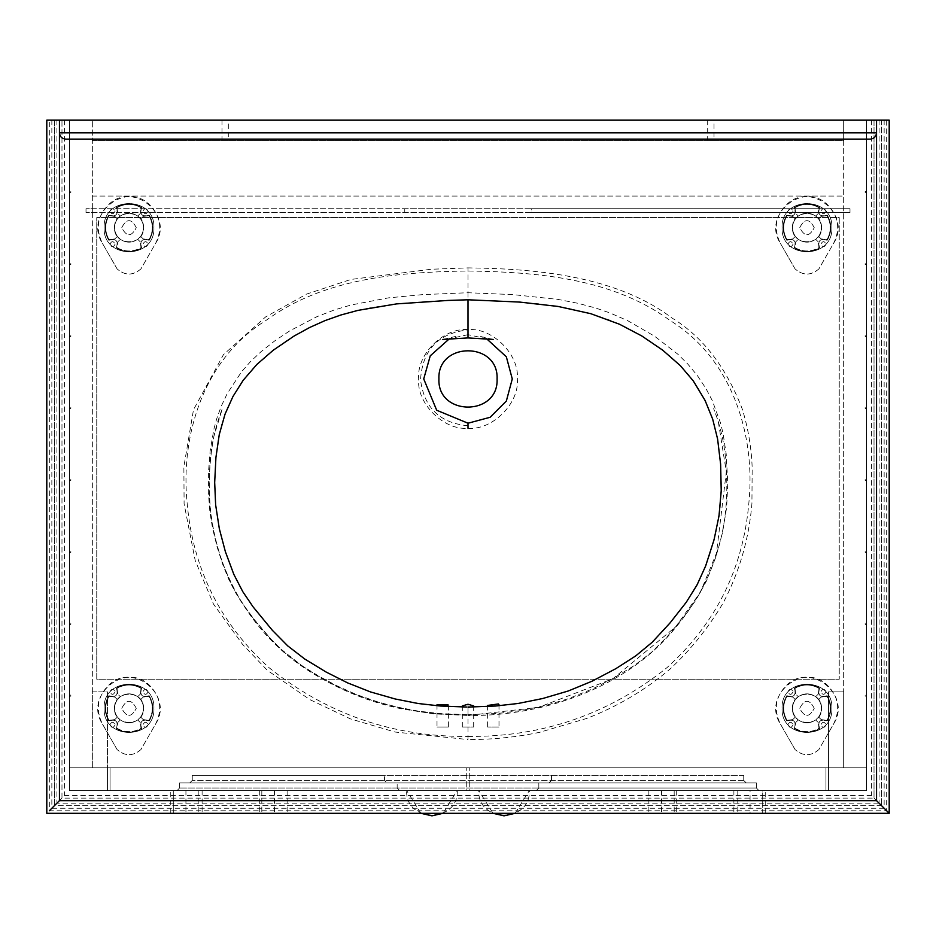 <?xml version="1.0" encoding="UTF-8"?>
<svg xmlns="http://www.w3.org/2000/svg" width="936" height="936" viewBox="0 0 936 936"><rect width="100%" height="100%" fill="white"/><g stroke="black" fill="none" stroke-linecap="round" stroke-linejoin="round"><path stroke-width="0.7" stroke-dasharray="4.68 3.51" d="M65.777 139.136L870.223 139.136M51.854 120.159L884.146 120.159L876.552 120.159L876.552 132.807L876.552 120.159L59.448 120.159L59.448 132.807L59.448 120.159L61.975 120.159L61.975 798.127L64.514 795.6L871.486 795.6L876.552 800.654L59.448 800.654L61.975 798.127L874.025 798.127L61.975 798.127L61.975 120.159L874.025 120.159L874.025 798.127L874.025 120.159L876.552 120.159L54.393 120.159L54.393 805.72L56.92 803.193L879.079 803.193L881.607 805.72L54.393 805.72L51.854 808.248L51.854 120.159L54.393 120.159L54.393 805.72L881.607 805.72L884.146 808.248L51.854 808.248M515.081 813.314L529.343 790.546L478.752 790.546C477.36 823.165 530.735 823.165 529.343 790.546L478.752 790.546L493.026 813.314M420.919 813.314L406.657 790.546L457.248 790.546L442.974 813.314M457.248 790.546C458.64 823.165 405.265 823.165 406.657 790.546L457.248 790.546M750.064 790.546L69.568 790.546L69.568 120.159L92.336 120.159L92.336 767.777L69.568 767.777L107.511 767.777L107.511 691.88L92.336 691.88L92.336 767.777L107.511 767.777L107.511 691.88L92.336 691.88L92.336 767.777L92.336 212.495L86.007 212.495L86.007 208.705L86.007 212.495L531.238 212.495L531.238 208.705L849.993 208.705L843.664 208.705L849.993 208.705L849.993 212.495L843.664 212.495L843.664 767.777L866.432 767.777L828.489 767.777L828.489 691.88L843.664 691.88L843.664 767.777L107.511 767.777L828.489 767.777L828.489 790.546L828.489 767.777L828.489 790.546L828.489 767.777L107.511 767.777L828.489 767.777L107.511 767.777L828.489 767.777L828.489 691.88L843.664 691.88L843.664 767.777L843.664 120.159L92.336 120.159L92.336 208.705L86.007 208.705L849.993 208.705L849.993 212.495L849.993 208.705L849.993 212.495L86.007 212.495L92.336 212.495L92.336 208.705L86.007 208.705L86.007 212.495L86.007 208.705L404.761 208.705L404.761 212.495L404.761 208.705L531.238 208.705L531.238 212.495L849.993 212.495L843.664 212.495L843.664 120.159L843.664 140.4L92.336 140.4L92.336 196.057L843.664 196.057L843.664 140.4L92.336 140.4L92.336 196.057L843.664 196.057L843.664 120.159L46.8 120.159L69.568 120.159L69.568 790.546L69.568 696.361L70.832 696.361L69.568 696.361L69.568 767.777L866.432 767.777L866.432 696.361L865.168 696.361L866.432 696.361L866.432 790.546L866.432 767.777L69.568 767.777L69.568 790.546L866.432 790.546L69.568 790.546L866.432 790.546L866.432 120.159L866.432 790.546L762.711 790.546L762.711 813.314L173.289 813.314L173.289 790.546L173.289 813.314L46.8 813.314L889.2 813.314L889.2 120.159L46.8 120.159L46.8 813.314L46.8 120.159L46.8 813.314L889.2 813.314L889.2 120.159L889.2 813.314L762.711 813.314L762.711 790.546L750.064 790.546L750.064 813.314M107.511 790.546L828.489 790.546L107.511 790.546L828.489 790.546L107.511 790.546L828.489 790.546L107.511 790.546L107.511 767.777L107.511 790.546M743.746 775.359L743.746 780.425L743.746 775.359L192.254 775.359L192.254 780.425L192.254 775.359L384.52 775.359L192.254 775.359L192.254 780.425L189.727 782.952L192.254 780.425L189.727 782.952L387.048 782.952L384.52 780.425L384.52 775.359L384.52 780.425L387.048 782.952L189.727 782.952L746.273 782.952L743.746 780.425L746.273 782.952L548.952 782.952L551.48 780.425L551.48 775.359L551.48 780.425L548.952 782.952L746.273 782.952L743.746 780.425L743.746 775.359L743.746 780.425L746.273 782.952L189.727 782.952L192.254 780.425L192.254 775.359L743.746 775.359M536.305 790.546L538.832 788.007L536.305 790.546L758.92 790.546L756.393 788.007L756.393 782.952L756.393 788.007L758.92 790.546L536.305 790.546M538.832 788.007L538.832 782.952L538.832 788.007L756.393 788.007L756.393 782.952L179.607 782.952L179.607 788.007L179.607 782.952L397.168 782.952L397.168 788.007L399.695 790.546L397.168 788.007L397.168 782.952L179.607 782.952L179.607 788.007L177.079 790.546L179.607 788.007L177.079 790.546L758.92 790.546L756.393 788.007L758.92 790.546L177.079 790.546L179.607 788.007L179.607 782.952L756.393 782.952L756.393 788.007L538.832 788.007M825.962 790.546L469.264 790.546L469.264 767.777L469.264 790.546L825.962 790.546L825.962 767.777L469.264 767.777L825.962 767.777L825.962 790.546M110.038 790.546L466.736 790.546L466.736 767.777L466.736 790.546L110.038 790.546L110.038 767.777L466.736 767.777L110.038 767.777L110.038 790.546M828.489 767.777L828.489 790.546L828.489 767.777M497.823 705.861L488.709 706.423M498.993 704.703L498.993 727.015L487.609 727.015L498.993 727.015M472.645 706.961L468 707.803L463.355 706.961M473.686 705.919L473.686 727.015L462.314 727.015L473.686 727.015M447.291 706.423L438.177 705.861M448.391 705.44L448.391 727.015L437.007 727.015L448.391 727.015M468 707.803L468 714.683L439.92 713.583L418.614 711.173L398.198 707.288L379.01 702.328L356.417 694.535L336.48 685.597L318.673 676.061L301.685 665.508L280.94 649.116L270.832 638.878L254.487 619.808L241.535 602.293L235.182 591.997L228.805 579.431L222.979 565.145L217.234 547.42L212.519 528.056L209.886 511.922L208.33 492.008L208.471 472.411L210.085 451.316L213.911 429.062L216.579 419.164L221.13 406.493L227.202 393.623L241.64 371.65L250.649 361.46L261.214 351.538L275.114 340.61L289.809 330.841L316.941 316.672L334.082 310.038L351 305.007L388.522 297.859L422.557 294.629L468 292.734L512.846 294.594L557.809 299.38L577.957 303.299L595.612 308.002L609.722 312.846L627.763 320.709L654.662 336.27L677.699 354.1L687.504 363.73L697.425 375.628L706.013 388.639L712.284 400.608L720.533 422.99L722.978 433.017L726.196 453.948L727.787 483.374L726.617 507.604L722.557 532.479L715.736 557.318L706.364 581.221L695.752 600.339L685 615.397L666.853 637.03L651.655 652.193L634.304 665.519L613.653 678.144L592.383 689.013L567.871 698.864L545.922 705.358L521.481 710.506L497.683 713.466L468 714.683M486.638 338.785L468 334.667L468 337.931M468 707.066L495.425 706.037L518.041 703.486L540.751 698.993L565.59 691.903L588.405 682.882L609.933 672.013L631.192 659.061L648.274 645.887L663.694 630.256L681.209 609.125L693.19 591.716L701.415 576.038L709.465 555.27L716.274 530.56L720.088 507.558L721.317 485.304L720.404 461.284L717.912 440.797L713.712 422.475L707.698 406.048L698.689 388.966L688.557 374.786L675.301 360.769L661.296 349.105L645.044 337.954L627.097 327.869L609.289 319.936L590.768 313.689L566.608 307.956L539.44 303.896L509.418 301.427L468 299.789L468 292.734M497.086 378.94C498.689 341.429 437.311 341.429 438.914 378.94C437.311 416.45 498.689 416.45 497.086 378.94M468 334.667L449.362 338.785M468 736.421C542.599 737.112 608.938 714.168 667.029 667.614C715.712 623.633 742.973 568.983 748.8 503.685C755.984 434.842 731.812 358.488 670.223 320.592C612.039 278.027 537.475 272.107 468 270.984C398.525 272.107 323.961 278.027 265.777 320.592C204.188 358.488 180.016 434.842 187.2 503.685C193.027 568.983 220.288 623.633 268.971 667.614C327.062 714.168 393.401 737.112 468 736.421L468 739.534C492.114 739.639 515.958 737.24 539.545 732.338L586.556 718.485C617.222 706.68 645.068 690.195 670.094 669.041C691.025 649.408 708.786 627.249 723.364 602.573C739.545 571.51 749.069 538.516 751.924 503.58L752.17 467.602C751.433 447.724 748.168 428.29 742.365 409.301C726.125 367.017 702.562 336.527 671.685 317.819C613.01 273.218 525.166 268.62 468 267.883L468 270.984M468 428.267C492.406 430.478 519.538 403.346 517.327 378.94C519.538 354.533 492.406 327.401 468 329.612C443.594 327.401 416.461 354.533 418.673 378.94C416.461 403.346 443.594 430.478 468 428.267C468 424.921 468 424.921 468 428.267C468 424.921 468 424.921 468 428.267M466.736 707.043L440.575 706.037L417.959 703.486L395.249 698.993L370.41 691.903L347.595 682.882L326.067 672.013L304.808 659.061L287.726 645.887L272.306 630.256L253.071 606.856L242.81 591.716L233.836 574.388L225.365 551.643L219.328 528.711L215.631 504.808L214.683 482.461L215.596 461.284L217.936 441.698L221.809 424.16L226.933 409.278L234.187 394.255L243.184 380.273L253.176 368.257L266.093 355.984L286.205 340.996L305.581 329.566L326.711 319.936L347.958 312.916L369.392 307.956L396.56 303.896L426.582 301.427L468 299.789L468 267.883L431.215 269.252L350.883 279.454L306.493 294.126L265.66 316.894L223.482 354.604L193.495 409.757L183.877 466.643L184.099 503.837L195.203 560.5L213.42 603.977L242.541 644.342L267.357 670.34L309.91 699.648L350.509 718.907L395.097 732.046L468 739.534L468 714.905C431.87 715.209 396.805 709.312 362.794 697.203C334.292 686.696 308.295 671.872 284.801 652.708C265.473 634.865 249.058 614.671 235.533 592.137C221.668 565.555 213.244 537.334 210.272 507.476C208.237 483.678 209.418 460.067 213.817 436.644L222.37 408.623C214.484 428.419 210.214 449.69 209.559 472.446C207.932 500.198 211.232 527.342 219.469 553.89C238.61 610.389 273.312 652.31 323.599 679.653C348.368 693.564 374.681 703.357 402.527 709.043L433.848 713.875L468 715.467L538.516 707.359L612.846 678.787L675.57 626.944L700.303 592.418L716.473 553.188L726.324 471.931L718.24 421.2L713.63 408.623C721.27 427.682 725.494 448.18 726.313 470.118C730.138 530.759 712.893 583.666 674.552 628.84C621.562 693.061 533.941 716.602 468 715.467L468 704.258M839.241 217.561L839.241 679.232L839.241 217.561L96.759 217.561L96.759 679.232L839.241 679.232L96.759 679.232L96.759 217.561L839.241 217.561M831.882 708.33C833.239 676.225 780.729 676.225 782.087 708.33C780.729 740.423 833.239 740.423 831.882 708.33C833.239 740.423 780.729 740.423 782.087 708.33C780.729 676.225 833.239 676.225 831.882 708.33M831.882 227.67C833.239 195.577 780.729 195.577 782.087 227.67C780.729 259.775 833.239 259.775 831.882 227.67C833.239 259.775 780.729 259.775 782.087 227.67C780.729 195.577 833.239 195.577 831.882 227.67M153.913 708.33C155.271 676.225 102.761 676.225 104.118 708.33C102.761 740.423 155.271 740.423 153.913 708.33C155.271 740.423 102.761 740.423 104.118 708.33C102.761 676.225 155.271 676.225 153.913 708.33M153.913 227.67C155.271 195.577 102.761 195.577 104.118 227.67C102.761 259.775 155.271 259.775 153.913 227.67C155.271 259.775 102.761 259.775 104.118 227.67C102.761 195.577 155.271 195.577 153.913 227.67M821.504 708.33C822.299 689.598 791.669 689.598 792.464 708.33C791.669 727.05 822.299 727.05 821.504 708.33C822.299 689.598 791.669 689.598 792.464 708.33C791.669 727.05 822.299 727.05 821.504 708.33M798.291 719.948C804.082 723.75 809.886 723.75 815.677 719.948C809.886 723.75 804.082 723.75 798.291 719.948L795.354 717.023C791.563 711.22 791.563 705.428 795.354 699.625C791.563 705.428 791.563 711.22 795.354 717.023C791.563 711.22 791.563 705.428 795.354 699.625L798.291 696.7C804.082 692.897 809.886 692.897 815.677 696.7C809.886 692.897 804.082 692.897 798.291 696.7C804.082 692.897 809.886 692.897 815.677 696.7L818.614 699.625C822.405 705.428 822.405 711.22 818.614 717.023C822.405 711.22 822.405 705.428 818.614 699.625C822.405 705.428 822.405 711.22 818.614 717.023L815.677 719.948C809.886 723.75 804.082 723.75 798.291 719.948L795.354 717.023L792.769 719.597L795.354 717.023C791.563 711.22 791.563 705.428 795.354 699.625L798.291 696.7L795.705 694.114L798.291 696.7C804.082 692.897 809.886 692.897 815.677 696.7L818.614 699.625L821.2 697.051L818.614 699.625C822.405 705.428 822.405 711.22 818.614 717.023L815.677 719.948L818.263 722.533L815.677 719.948C809.886 723.75 804.082 723.75 798.291 719.948L795.705 722.533L794.98 728.337C802.983 732.724 810.985 732.724 818.988 728.337L818.263 722.533L818.988 728.337C810.985 732.724 802.983 732.724 794.98 728.337L795.705 722.533L798.291 719.948M814.25 708.33C809.406 698.958 804.562 698.958 799.718 708.33C804.562 717.69 809.406 717.69 814.25 708.33C809.406 698.958 804.562 698.958 799.718 708.33C804.562 717.69 809.406 717.69 814.25 708.33M792.769 697.051L786.977 696.314C782.59 704.328 782.59 712.331 786.977 720.334L792.769 719.597L786.977 720.334C782.59 712.331 782.59 704.328 786.977 696.314L792.769 697.051L795.354 699.625L792.769 697.051M815.677 696.7L818.263 694.114L818.988 688.311C810.985 683.923 802.983 683.923 794.98 688.311L795.705 694.114L794.98 688.311C802.983 683.923 810.985 683.923 818.988 688.311L818.263 694.114L815.677 696.7M818.614 717.023L821.2 719.597L826.991 720.334C831.379 712.331 831.379 704.328 826.991 696.314L821.2 697.051L826.991 696.314C831.379 704.328 831.379 712.331 826.991 720.334L821.2 719.597L818.614 717.023M794.5 728.653C802.819 733.297 811.149 733.297 819.468 728.653L819.538 728.185C817.608 721.387 820.041 718.953 826.851 720.872L827.319 720.802C831.964 712.483 831.964 704.164 827.319 695.846L826.851 695.776C820.041 697.706 817.608 695.261 819.538 688.463L819.468 687.995C811.149 683.35 802.819 683.35 794.5 687.995L794.43 688.463C796.36 695.261 793.927 697.706 787.117 695.776L786.649 695.846C782.005 704.164 782.005 712.483 786.649 720.802L787.117 720.872C793.927 718.953 796.36 721.387 794.43 728.185L794.5 728.653C802.819 733.297 811.149 733.297 819.468 728.653L819.538 728.185C817.608 721.387 820.041 718.953 826.851 720.872L827.319 720.802C831.964 712.483 831.964 704.164 827.319 695.846L826.851 695.776C820.041 697.706 817.608 695.261 819.538 688.463L819.468 687.995C811.149 683.35 802.819 683.35 794.5 687.995L794.43 688.463C796.36 695.261 793.927 697.706 787.117 695.776L786.649 695.846C782.005 704.164 782.005 712.483 786.649 720.802L787.117 720.872C793.927 718.953 796.36 721.387 794.43 728.185L794.5 728.653M793.073 724.827C791.341 728.173 789.621 728.173 787.89 724.827C789.621 721.48 791.341 721.48 793.073 724.827C791.341 721.48 789.621 721.48 787.89 724.827C789.621 728.173 791.341 728.173 793.073 724.827M793.073 691.821C791.341 695.167 789.621 695.167 787.89 691.821C789.621 688.475 791.341 688.475 793.073 691.821C791.341 688.475 789.621 688.475 787.89 691.821C789.621 695.167 791.341 695.167 793.073 691.821M826.078 691.821C824.347 695.167 822.615 695.167 820.895 691.821C822.615 688.475 824.347 688.475 826.078 691.821C824.347 688.475 822.615 688.475 820.895 691.821C822.615 695.167 824.347 695.167 826.078 691.821M826.078 724.827C824.347 728.173 822.615 728.173 820.895 724.827C822.615 721.48 824.347 721.48 826.078 724.827C824.347 721.48 822.615 721.48 820.895 724.827C822.615 728.173 824.347 728.173 826.078 724.827M818.906 749.549C810.962 756.405 803.006 756.405 795.062 749.549C803.006 756.405 810.962 756.405 818.906 749.549L833.754 723.668C840.715 709.02 838.399 696.01 826.792 684.672C802.468 661.928 762.091 695.729 780.214 723.668C773.253 709.02 775.57 696.01 787.176 684.672C811.5 661.928 851.877 695.729 833.754 723.668L818.906 749.549M795.062 749.549L780.214 723.668L795.062 749.549M821.504 227.67C822.299 208.95 791.669 208.95 792.464 227.67C791.669 246.402 822.299 246.402 821.504 227.67C822.299 208.95 791.669 208.95 792.464 227.67C791.669 246.402 822.299 246.402 821.504 227.67M798.291 239.3C804.082 243.103 809.886 243.103 815.677 239.3C809.886 243.103 804.082 243.103 798.291 239.3L795.354 236.375C791.563 230.572 791.563 224.78 795.354 218.977C791.563 224.78 791.563 230.572 795.354 236.375C791.563 230.572 791.563 224.78 795.354 218.977L798.291 216.052C804.082 212.25 809.886 212.25 815.677 216.052C809.886 212.25 804.082 212.25 798.291 216.052C804.082 212.25 809.886 212.25 815.677 216.052L818.614 218.977C822.405 224.78 822.405 230.572 818.614 236.375C822.405 230.572 822.405 224.78 818.614 218.977C822.405 224.78 822.405 230.572 818.614 236.375L815.677 239.3C809.886 243.103 804.082 243.103 798.291 239.3L795.354 236.375L792.769 238.949L795.354 236.375C791.563 230.572 791.563 224.78 795.354 218.977L798.291 216.052L795.705 213.466L798.291 216.052C804.082 212.25 809.886 212.25 815.677 216.052L818.614 218.977L821.2 216.403L818.614 218.977C822.405 224.78 822.405 230.572 818.614 236.375L815.677 239.3L818.263 241.886L815.677 239.3C809.886 243.103 804.082 243.103 798.291 239.3L795.705 241.886L794.98 247.689C802.983 252.076 810.985 252.076 818.988 247.689L818.263 241.886L818.988 247.689C810.985 252.076 802.983 252.076 794.98 247.689L795.705 241.886L798.291 239.3M814.25 227.67C809.406 218.31 804.562 218.31 799.718 227.67C804.562 237.042 809.406 237.042 814.25 227.67C809.406 218.31 804.562 218.31 799.718 227.67C804.562 237.042 809.406 237.042 814.25 227.67M792.769 216.403L786.977 215.666C782.59 223.669 782.59 231.672 786.977 239.686L792.769 238.949L786.977 239.686C782.59 231.672 782.59 223.669 786.977 215.666L792.769 216.403L795.354 218.977L792.769 216.403M815.677 216.052L818.263 213.466L818.988 207.663C810.985 203.276 802.983 203.276 794.98 207.663L795.705 213.466L794.98 207.663C802.983 203.276 810.985 203.276 818.988 207.663L818.263 213.466L815.677 216.052M818.614 236.375L821.2 238.949L826.991 239.686C831.379 231.672 831.379 223.669 826.991 215.666L821.2 216.403L826.991 215.666C831.379 223.669 831.379 231.672 826.991 239.686L821.2 238.949L818.614 236.375M794.5 248.005C802.819 252.65 811.149 252.65 819.468 248.005L819.538 247.537C817.608 240.739 820.041 238.294 826.851 240.224L827.319 240.154C831.964 231.835 831.964 223.517 827.319 215.198L826.851 215.128C820.041 217.047 817.608 214.613 819.538 207.815L819.468 207.347C811.149 202.702 802.819 202.702 794.5 207.347L794.43 207.815C796.36 214.613 793.927 217.047 787.117 215.128L786.649 215.198C782.005 223.517 782.005 231.835 786.649 240.154L787.117 240.224C793.927 238.294 796.36 240.739 794.43 247.537L794.5 248.005C802.819 252.65 811.149 252.65 819.468 248.005L819.538 247.537C817.608 240.739 820.041 238.294 826.851 240.224L827.319 240.154C831.964 231.835 831.964 223.517 827.319 215.198L826.851 215.128C820.041 217.047 817.608 214.613 819.538 207.815L819.468 207.347C811.149 202.702 802.819 202.702 794.5 207.347L794.43 207.815C796.36 214.613 793.927 217.047 787.117 215.128L786.649 215.198C782.005 223.517 782.005 231.835 786.649 240.154L787.117 240.224C793.927 238.294 796.36 240.739 794.43 247.537L794.5 248.005M793.073 244.179C791.341 247.525 789.621 247.525 787.89 244.179C789.621 240.833 791.341 240.833 793.073 244.179C791.341 240.833 789.621 240.833 787.89 244.179C789.621 247.525 791.341 247.525 793.073 244.179M793.073 211.173C791.341 214.519 789.621 214.519 787.89 211.173C789.621 207.827 791.341 207.827 793.073 211.173C791.341 207.827 789.621 207.827 787.89 211.173C789.621 214.519 791.341 214.519 793.073 211.173M826.078 211.173C824.347 214.519 822.615 214.519 820.895 211.173C822.615 207.827 824.347 207.827 826.078 211.173C824.347 207.827 822.615 207.827 820.895 211.173C822.615 214.519 824.347 214.519 826.078 211.173M826.078 244.179C824.347 247.525 822.615 247.525 820.895 244.179C822.615 240.833 824.347 240.833 826.078 244.179C824.347 240.833 822.615 240.833 820.895 244.179C822.615 247.525 824.347 247.525 826.078 244.179M818.906 268.901C810.962 275.757 803.006 275.757 795.062 268.901C803.006 275.757 810.962 275.757 818.906 268.901L833.754 243.021C840.715 228.372 838.399 215.362 826.792 204.025C802.468 181.268 762.091 215.081 780.214 243.021C773.253 228.372 775.57 215.362 787.176 204.025C811.5 181.268 851.877 215.081 833.754 243.021L818.906 268.901M795.062 268.901L780.214 243.021L795.062 268.901M143.536 708.33C144.331 689.598 113.701 689.598 114.496 708.33C113.701 727.05 144.331 727.05 143.536 708.33C144.331 689.598 113.701 689.598 114.496 708.33C113.701 727.05 144.331 727.05 143.536 708.33M120.323 719.948C126.114 723.75 131.917 723.75 137.709 719.948C131.917 723.75 126.114 723.75 120.323 719.948L117.386 717.023C113.595 711.22 113.595 705.428 117.386 699.625C113.595 705.428 113.595 711.22 117.386 717.023C113.595 711.22 113.595 705.428 117.386 699.625L120.323 696.7C126.114 692.897 131.917 692.897 137.709 696.7C131.917 692.897 126.114 692.897 120.323 696.7C126.114 692.897 131.917 692.897 137.709 696.7L140.646 699.625C144.436 705.428 144.436 711.22 140.646 717.023C144.436 711.22 144.436 705.428 140.646 699.625C144.436 705.428 144.436 711.22 140.646 717.023L137.709 719.948C131.917 723.75 126.114 723.75 120.323 719.948L117.386 717.023L114.8 719.597L117.386 717.023C113.595 711.22 113.595 705.428 117.386 699.625L120.323 696.7L117.737 694.114L120.323 696.7C126.114 692.897 131.917 692.897 137.709 696.7L140.646 699.625L143.231 697.051L140.646 699.625C144.436 705.428 144.436 711.22 140.646 717.023L137.709 719.948L140.295 722.533L137.709 719.948C131.917 723.75 126.114 723.75 120.323 719.948L117.737 722.533L117.012 728.337C125.014 732.724 133.017 732.724 141.02 728.337L140.295 722.533L141.02 728.337C133.017 732.724 125.014 732.724 117.012 728.337L117.737 722.533L120.323 719.948M136.282 708.33C131.438 698.958 126.594 698.958 121.75 708.33C126.594 717.69 131.438 717.69 136.282 708.33C131.438 698.958 126.594 698.958 121.75 708.33C126.594 717.69 131.438 717.69 136.282 708.33M114.8 697.051L109.009 696.314C104.621 704.328 104.621 712.331 109.009 720.334L114.8 719.597L109.009 720.334C104.621 712.331 104.621 704.328 109.009 696.314L114.8 697.051L117.386 699.625L114.8 697.051M137.709 696.7L140.295 694.114L141.02 688.311C133.017 683.923 125.014 683.923 117.012 688.311L117.737 694.114L117.012 688.311C125.014 683.923 133.017 683.923 141.02 688.311L140.295 694.114L137.709 696.7M140.646 717.023L143.231 719.597L149.023 720.334C153.41 712.331 153.41 704.328 149.023 696.314L143.231 697.051L149.023 696.314C153.41 704.328 153.41 712.331 149.023 720.334L143.231 719.597L140.646 717.023M116.532 728.653C124.851 733.297 133.181 733.297 141.5 728.653L141.57 728.185C139.639 721.387 142.073 718.953 148.882 720.872L149.351 720.802C153.995 712.483 153.995 704.164 149.351 695.846L148.882 695.776C142.073 697.706 139.639 695.261 141.57 688.463L141.5 687.995C133.181 683.35 124.851 683.35 116.532 687.995L116.462 688.463C118.392 695.261 115.959 697.706 109.149 695.776L108.681 695.846C104.036 704.164 104.036 712.483 108.681 720.802L109.149 720.872C115.959 718.953 118.392 721.387 116.462 728.185L116.532 728.653C124.851 733.297 133.181 733.297 141.5 728.653L141.57 728.185C139.639 721.387 142.073 718.953 148.882 720.872L149.351 720.802C153.995 712.483 153.995 704.164 149.351 695.846L148.882 695.776C142.073 697.706 139.639 695.261 141.57 688.463L141.5 687.995C133.181 683.35 124.851 683.35 116.532 687.995L116.462 688.463C118.392 695.261 115.959 697.706 109.149 695.776L108.681 695.846C104.036 704.164 104.036 712.483 108.681 720.802L109.149 720.872C115.959 718.953 118.392 721.387 116.462 728.185L116.532 728.653M115.105 724.827C113.385 728.173 111.653 728.173 109.921 724.827C111.653 721.48 113.385 721.48 115.105 724.827C113.385 721.48 111.653 721.48 109.921 724.827C111.653 728.173 113.385 728.173 115.105 724.827M115.105 691.821C113.385 695.167 111.653 695.167 109.921 691.821C111.653 688.475 113.385 688.475 115.105 691.821C113.385 688.475 111.653 688.475 109.921 691.821C111.653 695.167 113.385 695.167 115.105 691.821M148.11 691.821C146.379 695.167 144.659 695.167 142.927 691.821C144.659 688.475 146.379 688.475 148.11 691.821C146.379 688.475 144.659 688.475 142.927 691.821C144.659 695.167 146.379 695.167 148.11 691.821M148.11 724.827C146.379 728.173 144.659 728.173 142.927 724.827C144.659 721.48 146.379 721.48 148.11 724.827C146.379 721.48 144.659 721.48 142.927 724.827C144.659 728.173 146.379 728.173 148.11 724.827M140.938 749.549C132.994 756.405 125.038 756.405 117.094 749.549C125.038 756.405 132.994 756.405 140.938 749.549L155.785 723.668C162.747 709.02 160.43 696.01 148.824 684.672C124.5 661.928 84.123 695.729 102.246 723.668C95.285 709.02 97.601 696.01 109.208 684.672C133.532 661.928 173.909 695.729 155.785 723.668L140.938 749.549M117.094 749.549L102.246 723.668L117.094 749.549M143.536 227.67C144.331 208.95 113.701 208.95 114.496 227.67C113.701 246.402 144.331 246.402 143.536 227.67C144.331 208.95 113.701 208.95 114.496 227.67C113.701 246.402 144.331 246.402 143.536 227.67M120.323 239.3C126.114 243.103 131.917 243.103 137.709 239.3C131.917 243.103 126.114 243.103 120.323 239.3L117.386 236.375C113.595 230.572 113.595 224.78 117.386 218.977C113.595 224.78 113.595 230.572 117.386 236.375C113.595 230.572 113.595 224.78 117.386 218.977L120.323 216.052C126.114 212.25 131.917 212.25 137.709 216.052C131.917 212.25 126.114 212.25 120.323 216.052C126.114 212.25 131.917 212.25 137.709 216.052L140.646 218.977C144.436 224.78 144.436 230.572 140.646 236.375C144.436 230.572 144.436 224.78 140.646 218.977C144.436 224.78 144.436 230.572 140.646 236.375L137.709 239.3C131.917 243.103 126.114 243.103 120.323 239.3L117.386 236.375L114.8 238.949L117.386 236.375C113.595 230.572 113.595 224.78 117.386 218.977L120.323 216.052L117.737 213.466L120.323 216.052C126.114 212.25 131.917 212.25 137.709 216.052L140.646 218.977L143.231 216.403L140.646 218.977C144.436 224.78 144.436 230.572 140.646 236.375L137.709 239.3L140.295 241.886L137.709 239.3C131.917 243.103 126.114 243.103 120.323 239.3L117.737 241.886L117.012 247.689C125.014 252.076 133.017 252.076 141.02 247.689L140.295 241.886L141.02 247.689C133.017 252.076 125.014 252.076 117.012 247.689L117.737 241.886L120.323 239.3M136.282 227.67C131.438 218.31 126.594 218.31 121.75 227.67C126.594 237.042 131.438 237.042 136.282 227.67C131.438 218.31 126.594 218.31 121.75 227.67C126.594 237.042 131.438 237.042 136.282 227.67M114.8 216.403L109.009 215.666C104.621 223.669 104.621 231.672 109.009 239.686L114.8 238.949L109.009 239.686C104.621 231.672 104.621 223.669 109.009 215.666L114.8 216.403L117.386 218.977L114.8 216.403M137.709 216.052L140.295 213.466L141.02 207.663C133.017 203.276 125.014 203.276 117.012 207.663L117.737 213.466L117.012 207.663C125.014 203.276 133.017 203.276 141.02 207.663L140.295 213.466L137.709 216.052M140.646 236.375L143.231 238.949L149.023 239.686C153.41 231.672 153.41 223.669 149.023 215.666L143.231 216.403L149.023 215.666C153.41 223.669 153.41 231.672 149.023 239.686L143.231 238.949L140.646 236.375M116.532 248.005C124.851 252.65 133.181 252.65 141.5 248.005L141.57 247.537C139.639 240.739 142.073 238.294 148.882 240.224L149.351 240.154C153.995 231.835 153.995 223.517 149.351 215.198L148.882 215.128C142.073 217.047 139.639 214.613 141.57 207.815L141.5 207.347C133.181 202.702 124.851 202.702 116.532 207.347L116.462 207.815C118.392 214.613 115.959 217.047 109.149 215.128L108.681 215.198C104.036 223.517 104.036 231.835 108.681 240.154L109.149 240.224C115.959 238.294 118.392 240.739 116.462 247.537L116.532 248.005C124.851 252.65 133.181 252.65 141.5 248.005L141.57 247.537C139.639 240.739 142.073 238.294 148.882 240.224L149.351 240.154C153.995 231.835 153.995 223.517 149.351 215.198L148.882 215.128C142.073 217.047 139.639 214.613 141.57 207.815L141.5 207.347C133.181 202.702 124.851 202.702 116.532 207.347L116.462 207.815C118.392 214.613 115.959 217.047 109.149 215.128L108.681 215.198C104.036 223.517 104.036 231.835 108.681 240.154L109.149 240.224C115.959 238.294 118.392 240.739 116.462 247.537L116.532 248.005M115.105 244.179C113.385 247.525 111.653 247.525 109.921 244.179C111.653 240.833 113.385 240.833 115.105 244.179C113.385 240.833 111.653 240.833 109.921 244.179C111.653 247.525 113.385 247.525 115.105 244.179M115.105 211.173C113.385 214.519 111.653 214.519 109.921 211.173C111.653 207.827 113.385 207.827 115.105 211.173C113.385 207.827 111.653 207.827 109.921 211.173C111.653 214.519 113.385 214.519 115.105 211.173M148.11 211.173C146.379 214.519 144.659 214.519 142.927 211.173C144.659 207.827 146.379 207.827 148.11 211.173C146.379 207.827 144.659 207.827 142.927 211.173C144.659 214.519 146.379 214.519 148.11 211.173M148.11 244.179C146.379 247.525 144.659 247.525 142.927 244.179C144.659 240.833 146.379 240.833 148.11 244.179C146.379 240.833 144.659 240.833 142.927 244.179C144.659 247.525 146.379 247.525 148.11 244.179M140.938 268.901C132.994 275.757 125.038 275.757 117.094 268.901C125.038 275.757 132.994 275.757 140.938 268.901L155.785 243.021C162.747 228.372 160.43 215.362 148.824 204.025C124.5 181.268 84.123 215.081 102.246 243.021C95.285 228.372 97.601 215.362 109.208 204.025C133.532 181.268 173.909 215.081 155.785 243.021L140.938 268.901M117.094 268.901L102.246 243.021L117.094 268.901M884.146 120.159L884.146 808.248M881.607 120.159L881.607 805.72L881.607 120.159M886.673 120.159L866.432 120.159L886.673 120.159L886.673 810.775L49.327 810.775L49.327 120.159M259.295 790.546L259.295 813.314M274.47 790.546L274.47 813.314M676.705 790.546L676.705 813.314M661.53 790.546L661.53 813.314M228.314 120.159L221.984 120.159L228.314 120.159L228.314 140.4L221.984 140.4L228.314 140.4M714.016 120.159L707.686 120.159L714.016 120.159L714.016 140.4L707.686 140.4L714.016 140.4M92.336 140.4L843.664 140.4L92.336 140.4M843.664 120.159L866.432 120.159L866.432 191.47L865.168 191.47L866.432 191.47L866.432 120.159L843.664 120.159M865.168 192.746L865.168 191.47L865.168 192.746L866.432 192.746L865.168 192.746M866.432 192.746L866.432 263.425L865.168 263.425L866.432 263.425L866.432 192.746M865.168 264.689L865.168 263.425L865.168 264.689L866.432 264.689L865.168 264.689M866.432 264.689L866.432 335.369L865.168 335.369L866.432 335.369L866.432 264.689M865.168 336.632L865.168 335.369L865.168 336.632L866.432 336.632L865.168 336.632M866.432 336.632L866.432 407.312L865.168 407.312L866.432 407.312L866.432 336.632M865.168 408.576L865.168 407.312L865.168 408.576L866.432 408.576L865.168 408.576M866.432 408.576L866.432 479.255L865.168 479.255L866.432 479.255L866.432 408.576M865.168 480.519L865.168 479.255L865.168 480.519L866.432 480.519L865.168 480.519M866.432 480.519L866.432 551.199L865.168 551.199L866.432 551.199L866.432 480.519M865.168 552.462L865.168 551.199L865.168 552.462L866.432 552.462L865.168 552.462M866.432 552.462L866.432 623.154L865.168 623.154L866.432 623.154L866.432 552.462M865.168 624.417L865.168 623.154L865.168 624.417L866.432 624.417L865.168 624.417M866.432 624.417L866.432 695.097L865.168 695.097L866.432 695.097L866.432 624.417M865.168 696.361L865.168 695.097L865.168 696.361M70.832 696.361L70.832 695.097L69.568 695.097L70.832 695.097L70.832 696.361M69.568 624.417L69.568 695.097L69.568 624.417L70.832 624.417L70.832 623.154L69.568 623.154L70.832 623.154L70.832 624.417L69.568 624.417M69.568 552.462L69.568 623.154L69.568 552.462L70.832 552.462L70.832 551.199L69.568 551.199L70.832 551.199L70.832 552.462L69.568 552.462M69.568 480.519L69.568 551.199L69.568 480.519L70.832 480.519L70.832 479.255L69.568 479.255L70.832 479.255L70.832 480.519L69.568 480.519M69.568 408.576L69.568 479.255L69.568 408.576L70.832 408.576L70.832 407.312L69.568 407.312L70.832 407.312L70.832 408.576L69.568 408.576M69.568 336.632L69.568 407.312L69.568 336.632L70.832 336.632L70.832 335.369L69.568 335.369L70.832 335.369L70.832 336.632L69.568 336.632M69.568 264.689L69.568 335.369L69.568 264.689L70.832 264.689L70.832 263.425L69.568 263.425L70.832 263.425L70.832 264.689L69.568 264.689M69.568 192.746L69.568 263.425L69.568 192.746L70.832 192.746L70.832 191.47L69.568 191.47L70.832 191.47L70.832 192.746L69.568 192.746M69.568 120.159L69.568 191.47L69.568 120.159M743.746 780.425L192.254 780.425L743.746 780.425M179.607 788.007L756.393 788.007L179.607 788.007M56.92 120.159L56.92 803.193M59.448 120.159L59.448 800.654M64.514 120.159L64.514 795.6M879.079 120.159L879.079 803.193M876.552 120.159L876.552 800.654M871.486 120.159L871.486 795.6M185.936 790.546L185.936 813.314M198.198 790.546L198.198 813.314M202.106 790.546L202.106 813.314M261.823 790.546L261.823 813.314M287.13 790.546L287.13 813.314M170.761 813.314L170.761 790.546M648.87 790.546L648.87 813.314M737.802 790.546L737.802 813.314M733.894 790.546L733.894 813.314M674.177 790.546L674.177 813.314M765.238 813.314L765.238 790.546M487.609 705.44L487.609 727.015M462.314 705.919L462.314 727.015M437.007 704.703L437.007 727.015M493.178 339.44L480.332 336.422M455.668 336.422L442.81 339.452M468 425.763C439.967 423.107 424.148 407.803 420.533 379.852C422.417 349.877 438.247 333.228 468 329.881M707.686 120.159L707.686 140.4M221.984 120.159L221.984 140.4"/><path stroke-width="1.4" d="M65.777 139.136C61.963 138.739 59.845 136.621 59.448 132.807C59.845 136.621 61.963 138.739 65.777 139.136L870.223 139.136C874.037 138.739 876.154 136.621 876.552 132.807L876.552 120.159L59.448 120.159L59.448 132.807L876.552 132.807L876.552 800.654L889.2 813.314L889.2 120.159L876.552 120.159M870.223 139.136C874.037 138.739 876.154 136.621 876.552 132.807M493.026 813.314L504.048 815.841L515.081 813.314M442.974 813.314L431.952 815.841L420.919 813.314M488.709 706.423L487.609 705.44L498.373 703.954L498.993 704.703L497.823 705.861M463.355 706.961L462.314 705.919L468 704.258L473.686 705.919L472.645 706.961M438.177 705.861L437.007 704.703L448.11 704.878L447.291 706.423M442.81 339.452L468 337.931L468 299.789L519.515 302.071L557.985 306.435L590.768 313.689L619.538 324.254L641.839 335.989L662.77 350.228L680.402 365.719L693.33 380.975L705.089 400.479L712.682 419.141L717.596 438.996L720.615 464.162L721.223 490.944L719.012 515.83L714.063 539.744L705.674 565.894L697.086 584.848L686.228 602.316L670.141 622.826L652.146 642.307L635.731 655.89L615.888 668.643L591.868 681.279L568.269 690.979L542.623 698.537L518.041 703.486L495.425 706.037L468 707.066M449.362 338.785L430.244 355.82L423.727 378.94L436.691 410.249L468 423.212L490.136 417.28L506.341 401.076L512.273 378.94L506.341 356.803L486.638 338.785M468 423.212L468 428.267M497.086 378.94C498.689 416.45 437.311 416.45 438.914 378.94C437.311 341.429 498.689 341.429 497.086 378.94M468 329.612L468 299.789L448.133 300.433L396.56 303.896L358.09 310.342L340.739 315.034L324.991 320.615L309.746 327.448L294.161 335.989L273.23 350.228L256.85 364.467L243.184 380.273L232.924 396.571L225.026 414.18L219.27 434.538L215.923 457.47L214.683 482.461L215.631 504.808L219.328 528.711L225.365 551.643L233.836 574.388L242.81 591.716L253.071 606.856L272.306 630.256L287.726 645.887L304.808 659.061L326.067 672.013L347.595 682.882L370.41 691.903L395.249 698.993L417.959 703.486L440.575 706.037L466.736 707.043M59.448 120.159L46.8 120.159L46.8 813.314L889.2 813.314L886.673 810.775M876.552 800.654L59.448 800.654L49.327 810.775M59.448 800.654L59.448 132.807M468 337.931L493.178 339.44"/></g></svg>
